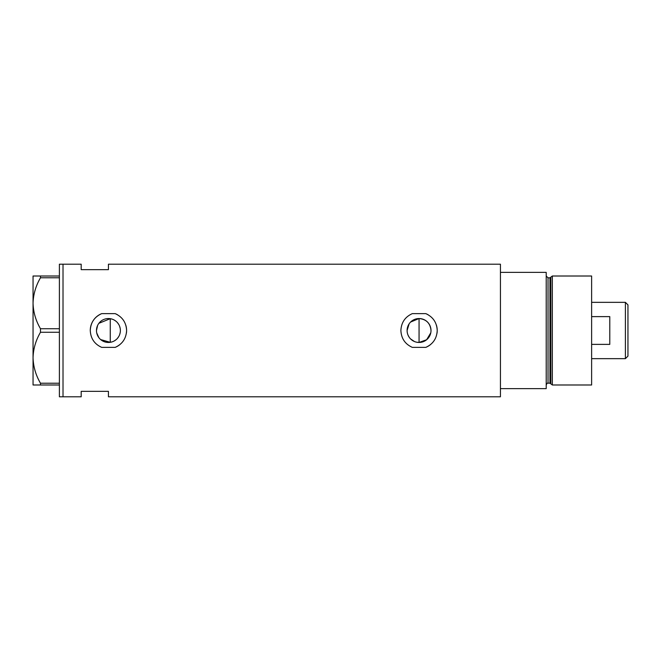 <?xml version="1.0" encoding="UTF-8"?>
<svg xmlns="http://www.w3.org/2000/svg" width="661" height="661" viewBox="0 0 661 661"><rect width="100%" height="100%" fill="white"/><g stroke="black" fill="none" stroke-linecap="round" stroke-linejoin="round"><path stroke-width="0.99" d="M430.774 332.83L426.642 339.737L419.057 342.456L416.703 342.216M414.464 341.539L410.597 338.944M409.126 337.151L408.019 335.086M407.333 332.847L407.159 331.673M120.195 332.615L119.633 334.673M118.724 336.573L117.493 338.292M115.989 339.762L114.246 340.944M112.32 341.803L110.255 342.315L100.637 339.564M431.005 330.5A11.956 11.956 0 0 0 419.057 318.544A11.956 11.956 0 0 0 407.102 330.5A11.956 11.956 0 0 0 419.057 342.456A11.956 11.956 0 0 0 431.005 330.5C430.303 323.237 426.32 319.255 419.057 318.544L410.605 322.047M96.481 330.5A11.956 11.956 0 0 0 108.437 342.456A11.956 11.956 0 0 0 120.385 330.5A11.956 11.956 0 0 0 108.437 318.544A11.956 11.956 0 0 0 96.481 330.5L97.58 325.493M96.762 333.053L98.894 337.705M115.196 313.636L101.678 313.636C94.457 316.908 90.656 322.535 90.268 330.5C90.664 338.482 94.465 344.1 101.678 347.364L115.196 347.364C122.401 344.108 126.201 338.482 126.598 330.5C126.226 322.543 122.417 316.925 115.196 313.636A18.161 18.161 0 0 1 117.625 314.834M126.391 333.227A18.161 18.161 0 0 0 125.797 325.162M425.808 313.636L412.299 313.636C405.077 316.908 401.277 322.535 400.888 330.5C401.285 338.482 405.086 344.1 412.299 347.364L425.808 347.364C433.021 344.108 436.822 338.482 437.218 330.5C436.838 322.543 433.038 316.925 425.808 313.636A18.161 18.161 0 0 1 428.245 314.834M437.012 333.227A18.161 18.161 0 0 0 436.417 325.162M108.437 269.647L108.437 264.202L500.435 264.202L500.435 388.627L546.209 388.627L546.209 272.373L500.435 272.373L500.435 396.798L108.437 396.798L108.437 391.353L81.187 391.353L81.187 396.798L63.018 396.798L63.018 264.202L59.391 264.202L59.391 396.798L63.018 396.798L63.018 264.202L81.187 264.202L81.187 269.647L108.437 269.647M112.32 319.197L110.255 318.685L98.894 323.303M425.808 347.364A18.161 18.161 0 0 0 430.443 344.654M101.678 313.636A18.161 18.161 0 0 0 90.268 330.5M115.196 347.364A18.161 18.161 0 0 0 119.823 344.654M114.246 320.056L115.997 321.246M117.501 322.708L118.724 324.427M119.633 326.327L120.195 328.377M407.102 330.5L409.126 323.849M59.391 384.991L40.486 384.991L40.486 383.231C35.818 375.266 33.331 366.772 33.05 357.75C33.306 348.843 35.785 340.349 40.486 332.26L40.486 328.74C35.818 320.775 33.331 312.281 33.05 303.25C33.306 294.352 35.785 285.849 40.486 277.769L40.486 276.009L33.05 276.009L33.05 384.991L40.486 384.991M40.486 383.231L59.391 383.231M59.391 332.26L40.486 332.26M40.486 328.74L59.391 328.74M59.391 277.769L40.486 277.769M40.486 276.009L59.391 276.009M110.255 318.685L110.255 342.315M419.057 342.456L419.057 318.544M549.969 383.182L548.027 383.182L548.027 277.818L549.969 277.818L549.969 383.182L550.844 383.851L550.844 277.149L552.34 276.009L552.34 384.991L591.62 384.991L591.62 276.009L552.34 276.009M625.405 302.341L627.95 304.886L627.95 356.114L625.405 358.659L625.405 302.341L591.62 302.341M591.62 344.381L609.789 344.381L609.789 316.619L591.62 316.619M548.027 383.182C547.581 382.719 546.978 383.322 546.209 384.991M548.027 277.818L546.209 276.009M549.969 277.818L550.844 277.149M550.844 383.851L552.34 384.991M625.405 358.659L591.62 358.659"/></g></svg>
